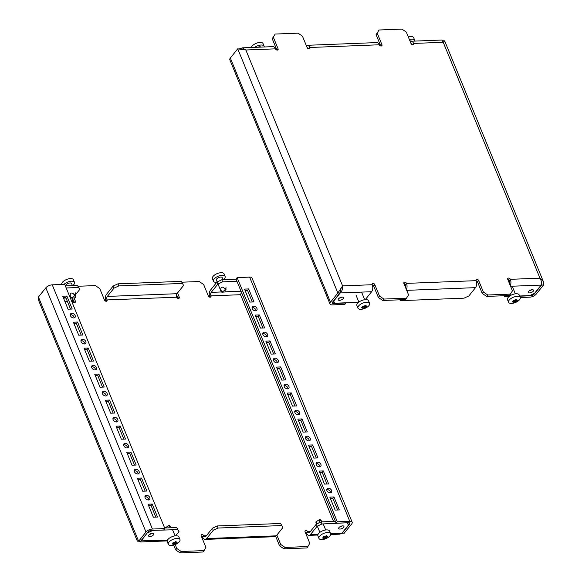 <?xml version="1.0" encoding="UTF-8"?>
<svg xmlns="http://www.w3.org/2000/svg" width="582" height="582" viewBox="0 0 582 582"><rect width="100%" height="100%" fill="white"/><g stroke="black" fill="none" stroke-linecap="round" stroke-linejoin="round"><path stroke-width="0.87" d="M117.79 419.535A2.83 1.964 38.8 0 0 115.607 417.476A2.83 1.964 38.8 0 0 113.25 417.854A2.83 1.964 38.8 0 0 113.119 419.717A2.83 1.964 38.8 0 0 115.301 421.775A2.83 1.964 38.8 0 0 117.659 421.397A2.83 1.964 38.8 0 0 117.79 419.535M116.844 421.906A2.83 1.964 38.8 0 0 116.655 420.946A2.83 1.964 38.8 0 0 112.93 418.764M107.124 393.534A2.83 1.964 38.8 0 0 104.942 391.475A2.83 1.964 38.8 0 0 102.585 391.853A2.83 1.964 38.8 0 0 102.454 393.716A2.83 1.964 38.8 0 0 104.644 395.775A2.83 1.964 38.8 0 0 107.001 395.396A2.83 1.964 38.8 0 0 107.124 393.534M106.179 395.906A2.83 1.964 38.8 0 0 105.989 394.945A2.83 1.964 38.8 0 0 102.265 392.763M139.12 471.536A2.83 1.964 38.8 0 0 136.93 469.478A2.83 1.964 38.8 0 0 134.573 469.856A2.83 1.964 38.8 0 0 134.442 471.718A2.83 1.964 38.8 0 0 136.632 473.777A2.83 1.964 38.8 0 0 138.989 473.399A2.83 1.964 38.8 0 0 139.12 471.536M138.174 473.908A2.83 1.964 38.8 0 0 137.985 472.955A2.83 1.964 38.8 0 0 134.253 470.765M128.455 445.536A2.83 1.964 38.8 0 0 126.265 443.477A2.83 1.964 38.8 0 0 123.908 443.855A2.83 1.964 38.8 0 0 123.784 445.717A2.83 1.964 38.8 0 0 125.967 447.776A2.83 1.964 38.8 0 0 128.324 447.398A2.83 1.964 38.8 0 0 128.455 445.536M127.509 447.907A2.83 1.964 38.8 0 0 127.32 446.954A2.83 1.964 38.8 0 0 123.595 444.764M96.466 367.533A2.83 1.964 38.8 0 0 94.277 365.474A2.83 1.964 38.8 0 0 91.92 365.852A2.83 1.964 38.8 0 0 91.789 367.715A2.83 1.964 38.8 0 0 93.978 369.774A2.83 1.964 38.8 0 0 96.336 369.395A2.83 1.964 38.8 0 0 96.466 367.533M95.513 369.905A2.83 1.964 38.8 0 0 95.332 368.944A2.83 1.964 38.8 0 0 91.6 366.762M85.801 341.532A2.83 1.964 38.8 0 0 83.612 339.473A2.83 1.964 38.8 0 0 81.254 339.852A2.83 1.964 38.8 0 0 81.124 341.714A2.83 1.964 38.8 0 0 83.313 343.773A2.83 1.964 38.8 0 0 85.67 343.395A2.83 1.964 38.8 0 0 85.801 341.532M84.856 343.904A2.83 1.964 38.8 0 0 84.666 342.943A2.83 1.964 38.8 0 0 80.934 340.761M299.577 412.427A2.83 1.964 38.8 0 0 297.387 410.368A2.83 1.964 38.8 0 0 295.03 410.739A2.83 1.964 38.8 0 0 294.899 412.609A2.83 1.964 38.8 0 0 297.089 414.66A2.83 1.964 38.8 0 0 299.446 414.289A2.83 1.964 38.8 0 0 299.577 412.427M298.631 414.791A2.83 1.964 38.8 0 0 298.442 413.838A2.83 1.964 38.8 0 0 294.71 411.649M288.912 386.426A2.83 1.964 38.8 0 0 286.722 384.367A2.83 1.964 38.8 0 0 284.365 384.738A2.83 1.964 38.8 0 0 284.234 386.608A2.83 1.964 38.8 0 0 286.424 388.66A2.83 1.964 38.8 0 0 288.781 388.289A2.83 1.964 38.8 0 0 288.912 386.426M287.966 388.791A2.83 1.964 38.8 0 0 287.777 387.838A2.83 1.964 38.8 0 0 284.045 385.648M320.9 464.429A2.83 1.964 38.8 0 0 318.718 462.37A2.83 1.964 38.8 0 0 316.361 462.748A2.83 1.964 38.8 0 0 316.23 464.611A2.83 1.964 38.8 0 0 318.419 466.669A2.83 1.964 38.8 0 0 320.777 466.291A2.83 1.964 38.8 0 0 320.9 464.429M319.954 466.8A2.83 1.964 38.8 0 0 319.765 465.84A2.83 1.964 38.8 0 0 316.041 463.65M310.242 438.428A2.83 1.964 38.8 0 0 308.053 436.369A2.83 1.964 38.8 0 0 305.695 436.747A2.83 1.964 38.8 0 0 305.565 438.61A2.83 1.964 38.8 0 0 307.754 440.661A2.83 1.964 38.8 0 0 310.111 440.29A2.83 1.964 38.8 0 0 310.242 438.428M309.289 440.792A2.83 1.964 38.8 0 0 309.1 439.839A2.83 1.964 38.8 0 0 305.375 437.649M278.247 360.418A2.83 1.964 38.8 0 0 276.057 358.367A2.83 1.964 38.8 0 0 273.7 358.738A2.83 1.964 38.8 0 0 273.576 360.607A2.83 1.964 38.8 0 0 275.759 362.659A2.83 1.964 38.8 0 0 278.116 362.288A2.83 1.964 38.8 0 0 278.247 360.418M277.301 362.79A2.83 1.964 38.8 0 0 277.112 361.837A2.83 1.964 38.8 0 0 273.387 359.647M267.582 334.417A2.83 1.964 38.8 0 0 265.392 332.366A2.83 1.964 38.8 0 0 263.042 332.737A2.83 1.964 38.8 0 0 262.911 334.606A2.83 1.964 38.8 0 0 265.094 336.658A2.83 1.964 38.8 0 0 267.451 336.287A2.83 1.964 38.8 0 0 267.582 334.417M266.636 336.789A2.83 1.964 38.8 0 0 266.447 335.836A2.83 1.964 38.8 0 0 262.722 333.646M70.458 315.713A2.83 1.964 -141.2 0 1 70.589 313.851A2.83 1.964 -141.2 0 1 72.946 313.472A2.83 1.964 -141.2 0 1 75.136 315.531A2.83 1.964 -141.2 0 1 75.005 317.394A2.83 1.964 -141.2 0 1 72.648 317.772A2.83 1.964 -141.2 0 1 70.458 315.713M70.276 314.76A2.83 1.964 -141.2 0 1 74.001 316.943A2.83 1.964 -141.2 0 1 74.19 317.903M252.246 308.606A2.83 1.964 -141.2 0 1 252.377 306.736A2.83 1.964 -141.2 0 1 254.734 306.365A2.83 1.964 -141.2 0 1 256.917 308.416A2.83 1.964 -141.2 0 1 256.793 310.286A2.83 1.964 -141.2 0 1 254.436 310.657A2.83 1.964 -141.2 0 1 252.246 308.606M252.057 307.645A2.83 1.964 -141.2 0 1 255.782 309.835A2.83 1.964 -141.2 0 1 255.971 310.788M149.785 497.537A2.83 1.964 38.8 0 0 147.595 495.486A2.83 1.964 38.8 0 0 145.238 495.857A2.83 1.964 38.8 0 0 145.107 497.719A2.83 1.964 38.8 0 0 147.297 499.778A2.83 1.964 38.8 0 0 149.654 499.4A2.83 1.964 38.8 0 0 149.785 497.537M148.839 499.909A2.83 1.964 38.8 0 0 148.65 498.956A2.83 1.964 38.8 0 0 144.918 496.766M331.565 490.43A2.83 1.964 38.8 0 0 329.376 488.371A2.83 1.964 38.8 0 0 327.019 488.749A2.83 1.964 38.8 0 0 326.895 490.611A2.83 1.964 38.8 0 0 329.077 492.67A2.83 1.964 38.8 0 0 331.434 492.292A2.83 1.964 38.8 0 0 331.565 490.43M330.62 492.801A2.83 1.964 38.8 0 0 330.43 491.841A2.83 1.964 38.8 0 0 326.706 489.651M74.096 298.049L75.376 301.163A1.571 1.091 -141.2 0 1 75.304 302.196A1.571 1.091 -141.2 0 1 74.612 302.516A1.571 1.091 -141.2 0 1 72.779 301.265A2.517 1.419 87.8 0 1 72.852 298.1M113.985 288.155L113.126 286.075L117.95 283.834L118.801 285.915L113.985 288.155L107.343 296.427A2.517 1.419 -92.2 0 0 107.059 299.926A1.571 1.091 -141.2 0 1 106.986 300.959A1.571 1.091 -141.2 0 1 106.295 301.272A1.571 1.091 -141.2 0 1 104.462 300.028L99.769 288.585L95.375 285.587L78.032 286.264M217.857 284.096L217.006 282.015L221.822 279.767L222.68 281.848L217.857 284.096L211.215 292.368A2.517 1.419 -92.2 0 0 210.931 295.86A1.571 1.091 -141.2 0 1 210.859 296.9A1.571 1.091 -141.2 0 1 210.167 297.213A1.571 1.091 -141.2 0 1 208.334 295.962L203.642 284.525L199.248 281.521L181.911 282.205M177.546 292.95L179.249 297.104A1.571 1.091 -141.2 0 1 179.176 298.137A1.571 1.091 -141.2 0 1 178.485 298.45A1.571 1.091 -141.2 0 1 176.652 297.198A2.517 1.419 87.8 0 1 176.935 293.706L183.577 285.435L181.315 281.353L183.577 285.435M149.945 536.495A2.83 1.273 157.7 0 0 152.782 535.498A2.83 1.273 157.7 0 0 153.837 533.825A2.83 1.273 157.7 0 0 152.499 533.308A2.83 1.273 157.7 0 0 149.661 534.298A2.83 1.273 157.7 0 0 148.599 535.978A2.83 1.273 157.7 0 0 149.945 536.495M149.567 534.363A2.83 1.273 157.7 0 0 152.018 533.359M340.034 529.053A2.83 1.273 157.7 0 0 342.871 528.063A2.83 1.273 157.7 0 0 343.933 526.39A2.83 1.273 157.7 0 0 342.587 525.873A2.83 1.273 157.7 0 0 339.75 526.863A2.83 1.273 157.7 0 0 338.695 528.536A2.83 1.273 157.7 0 0 340.034 529.053M339.662 526.928A2.83 1.273 157.7 0 0 342.114 525.924M105.378 400.205L110.711 413.205L114.865 413.045L109.532 400.045L105.378 400.205M94.713 374.204L100.046 387.205L104.2 387.045L98.867 374.044L94.713 374.204M126.709 452.207L132.041 465.207L136.195 465.047L130.863 452.047L126.709 452.207M116.044 426.206L121.376 439.206L125.53 439.046L120.198 426.046L116.044 426.206M84.048 348.203L89.381 361.204L93.535 361.044L88.209 348.043L84.048 348.203M73.39 322.202L78.723 335.203L82.877 335.043L77.544 322.042L73.39 322.202M137.374 478.208L142.699 491.208L146.86 491.048L141.528 478.048L137.374 478.208M145.98 532.021A5.034 2.263 157.7 0 1 152.411 529.031L164.873 528.543L64.718 284.343L52.256 284.831A5.034 2.263 -22.3 0 0 45.825 287.821L38.448 297.009L38.688 300.567L137.359 541.158L138.676 541.209L145.98 532.021L45.825 287.821M148.032 504.208L153.364 517.216L157.518 517.049L152.193 504.048L148.032 504.208M72.212 309.042L68.058 309.202L62.725 296.202L66.879 296.042L72.212 309.042M113.177 413.111L108.398 401.456L105.931 401.558M102.512 387.11L97.732 375.455L95.266 375.557M134.507 465.113L129.728 453.458L127.262 453.56M123.842 439.112L119.063 427.457L116.596 427.559M91.847 361.109L87.067 349.455L84.601 349.549M81.189 335.108L76.409 323.454L73.943 323.548M145.173 491.113L140.393 479.459L137.927 479.561M63.278 297.548L65.744 297.453L70.524 309.107M138.531 541.216L140.677 541.136L148.061 531.941A2.517 1.128 157.7 0 1 151.276 530.449L163.738 529.962L164.873 528.543M155.831 517.114L151.051 505.467L148.585 505.562M342.973 533.221L344.275 533.17L342.201 533.25L349.578 524.062A2.517 1.128 157.7 0 0 349.833 523.182A2.517 1.128 157.7 0 0 348.64 522.723L336.17 523.211L337.313 521.799L349.775 521.312A5.034 2.263 157.7 0 1 352.161 522.229L252.006 278.029A5.034 2.263 -22.3 0 0 249.62 277.105L237.15 277.599L236.016 279.011L336.17 523.211M344.202 533.17L351.659 523.975A5.034 2.263 157.7 0 0 352.161 522.229M113.126 286.075L106.484 294.354A5.034 2.837 -92.2 0 0 105.88 301.229M217.006 282.015L210.364 290.287A5.034 2.837 -92.2 0 0 209.753 297.169M176.812 548.484L181.206 551.489L204.056 550.594L202.922 552.005L180.071 552.9L175.677 549.903L176.812 548.484L175.204 544.57M204.056 550.594L205.897 547.349L201.205 535.913A1.571 1.091 38.8 0 1 201.277 534.873A1.571 1.091 38.8 0 1 202.587 534.662A1.571 1.091 38.8 0 1 203.802 535.811L206.406 535.709M280.684 544.425L285.085 547.422L307.936 546.527L306.801 547.946L283.943 548.833L279.549 545.836L280.684 544.425L276.85 535.069M307.936 546.527L309.77 543.29L305.077 531.846A1.571 1.091 38.8 0 1 305.15 530.813A1.571 1.091 38.8 0 1 306.459 530.602A1.571 1.091 38.8 0 1 307.674 531.744L310.279 531.642M305.121 531.955A1.571 1.091 -141.2 0 1 306.539 533.156A5.034 2.837 87.8 0 0 309.006 535.36L317.816 535.018M279.549 545.836L275.672 536.371M201.248 536.015A1.571 1.091 -141.2 0 1 202.667 537.222A5.034 2.837 87.8 0 0 205.133 539.419L274.726 536.699A5.034 2.837 -92.2 0 0 276.239 535.833L282.881 527.561L280.619 523.48L282.881 527.561M175.677 549.903L173.698 545.072M72.634 298.661L74.198 302.473M176.506 294.594L178.07 298.406M241.435 292.302L240.541 294.703L241.457 292.273M118.801 285.915L182.166 283.434M117.95 283.834L181.315 281.353M65.359 285.893L77.435 285.42L79.705 289.501L77.435 285.42M66.21 287.974L78.286 287.501M221.822 279.767L236.103 279.215M222.68 281.848L236.954 281.295M75.413 294.841L79.705 289.501M213.281 530.282L212.43 528.201L217.253 525.961L218.105 528.041L213.281 530.282L206.639 538.554A5.034 2.837 87.8 0 1 205.133 539.419M212.43 528.201L205.788 536.473A2.517 1.419 87.8 0 1 205.031 536.91A2.517 1.419 87.8 0 1 203.802 535.811L202.667 537.222M317.161 526.215L316.31 524.135L321.126 521.894L321.977 523.975L317.161 526.215L310.519 534.487A5.034 2.837 87.8 0 1 309.006 535.36M316.31 524.135L309.668 532.414A2.517 1.419 87.8 0 1 308.911 532.843A2.517 1.419 87.8 0 1 307.674 531.744L306.539 533.156M139.2 541.195L140.131 541.966L140.99 541.122L147.53 532.603M330.62 533.701L341.889 533.265L339.735 534.16L330.656 534.509M152.368 530.406L177.59 529.62L176.739 527.539L179.001 531.621L177.59 529.62M164.655 528.012L176.739 527.539M321.126 521.894L335.407 521.334M321.977 523.975L347.032 522.789M347.578 522.767L348.531 524.993L347.119 522.992M175.64 535.811L179.001 531.621M152.455 530.609L147.632 532.85M341.889 533.265L348.531 524.993M167.514 540.081L140.888 540.874M218.105 528.041L281.47 525.561M217.253 525.961L280.619 523.48M181.206 551.489L180.071 552.9M285.085 547.422L283.943 548.833M307.311 431.939L301.978 418.931L297.824 419.098L303.157 432.099L307.311 431.939M296.653 405.93L291.32 392.93L287.166 393.097L292.491 406.098L296.653 405.93M328.641 483.94L323.308 470.94L319.154 471.1L324.487 484.1L328.641 483.94M317.976 457.939L312.643 444.939L308.489 445.099L313.822 458.099L317.976 457.939M264.657 327.928L259.325 314.927L255.171 315.095L260.503 328.095L264.657 327.928M285.988 379.93L280.655 366.929L276.501 367.097L281.834 380.097L285.988 379.93M275.322 353.929L269.99 340.928L265.836 341.096L271.168 354.096L275.322 353.929M244.505 289.094L248.66 288.927L253.992 301.927L249.838 302.094L244.505 289.094M339.306 509.941L333.973 496.941L329.819 497.101L335.152 510.101L339.306 509.941M237.15 277.599L337.313 521.799M305.623 432.004L300.843 420.349L298.377 420.444M294.958 406.003L290.185 394.349L287.719 394.443M326.953 484.006L322.173 472.351L319.707 472.446M316.288 458.005L311.508 446.35L309.042 446.445M262.969 327.993L258.19 316.346L255.724 316.441M284.3 379.995L279.52 368.348L277.054 368.442M273.635 353.994L268.855 342.347L266.389 342.442M245.058 290.44L247.525 290.345L252.304 301.993M337.618 510.007L332.839 498.352L330.372 498.447M332.839 498.352L333.973 496.941M151.051 505.467L152.193 504.048M247.525 290.345L248.66 288.927M65.744 297.453L66.879 296.042M268.855 342.347L269.99 340.928M279.52 368.348L280.655 366.929M258.19 316.346L259.325 314.927M311.508 446.35L312.643 444.939M322.173 472.351L323.308 470.94M290.185 394.349L291.32 392.93M300.843 420.349L301.978 418.931M140.393 479.459L141.528 478.048M76.409 323.454L77.544 322.042M87.067 349.455L88.209 348.043M119.063 427.457L120.198 426.046M129.728 453.458L130.863 452.047M97.732 375.455L98.867 374.044M108.398 401.456L109.532 400.045M165.412 527.772L168.867 525.408L169.951 525.924M176.324 542.22L176.077 541.558A12.819 1.811 71.8 0 1 176.142 542.118L176.324 542.22A12.819 8.883 38.8 0 0 177.095 542.082L177.11 542.388A12.819 10.694 117.3 0 1 176.361 542.984L176.193 543.195A12.819 1.811 71.8 0 1 176.171 543.559L175.648 543.886A12.819 8.883 -141.2 0 1 174.876 544.017L174.527 544.134A12.819 10.694 117.3 0 1 173.691 544.526L173.152 544.548A12.819 1.811 -108.2 0 0 173.174 544.192L172.992 544.097A12.819 8.883 -141.2 0 1 172.134 544.024L172.119 543.712A12.819 10.694 -62.7 0 0 172.956 543.326L173.123 543.115A12.819 1.811 -108.2 0 0 173.058 542.548L173.582 542.22A12.819 8.883 38.8 0 0 174.44 542.293L174.789 542.177A12.819 10.694 -62.7 0 0 175.538 541.58L176.055 541.493M179.976 539.543L178.907 536.939A6.293 2.83 157.7 0 0 174.025 536.066A6.293 2.83 157.7 0 0 167.892 539.529A6.293 2.83 157.7 0 0 167.267 541.718L168.336 544.316A6.293 2.83 157.7 0 0 172.607 545.319A12.92 12.92 0 0 0 177.641 543.253A6.293 2.83 157.7 0 0 179.351 541.726A6.293 2.83 157.7 0 0 179.976 539.543A6.293 2.83 157.7 0 0 175.095 538.663A6.293 2.83 157.7 0 0 168.962 542.133A6.293 2.83 157.7 0 0 168.336 544.316M168.816 527.852L169.144 526.834L170.279 526.172L171.552 527.743M173.123 543.137L173.691 544.526L173.152 544.548M173.174 544.192L172.723 543.442M412.551 44.77L413.613 43.439A1.571 1.091 -141.2 0 1 413.54 44.472A1.571 1.091 -141.2 0 1 412.849 44.785A1.571 1.091 -141.2 0 1 411.016 43.541L406.323 32.097L401.929 29.1L379.078 29.995L376.103 34.651L379.078 29.995M380.868 46.007L381.93 44.676A1.571 1.091 -141.2 0 1 381.857 45.709A1.571 1.091 -141.2 0 1 381.166 46.029A1.571 1.091 -141.2 0 1 379.333 44.778L309.74 47.498A1.571 1.091 -141.2 0 1 309.668 48.539A1.571 1.091 -141.2 0 1 308.977 48.852A1.571 1.091 -141.2 0 1 307.143 47.6L302.451 36.164L298.057 33.167L275.199 34.054L272.231 38.71L275.199 34.054M276.988 50.067L278.058 48.742A1.571 1.091 -141.2 0 1 277.985 49.776A1.571 1.091 -141.2 0 1 277.294 50.088A1.571 1.091 -141.2 0 1 275.461 48.844L245.851 50.001L242.265 47.84L240.075 48.786M532.21 289.712A2.83 1.273 157.7 0 0 529.373 290.702A2.83 1.273 157.7 0 0 528.318 292.375A2.83 1.273 157.7 0 0 529.656 292.892A2.83 1.273 157.7 0 0 532.501 291.902A2.83 1.273 157.7 0 0 533.556 290.229A2.83 1.273 157.7 0 0 532.21 289.712M342.121 297.147A2.83 1.273 157.7 0 0 339.284 298.137A2.83 1.273 157.7 0 0 338.222 299.817A2.83 1.273 157.7 0 0 339.568 300.334A2.83 1.273 157.7 0 0 342.405 299.337A2.83 1.273 157.7 0 0 343.46 297.664A2.83 1.273 157.7 0 0 342.121 297.147M541.304 284.656L541.478 285.071L543.552 284.991L536.175 294.179A5.034 2.263 157.7 0 1 529.744 297.169L520.243 297.54M530.639 295.161L530.879 295.758L519.69 296.194M339.99 292.273L340.266 292.942C342.129 290.956 342.907 288.607 342.594 285.886L337.88 293.037L339.953 292.95L332.577 302.145A2.517 1.128 157.7 0 0 332.322 303.018A2.517 1.128 157.7 0 0 333.515 303.477L332.839 301.818M329.994 303.971L229.839 59.771A5.034 2.263 -22.3 0 1 230.341 58.025L237.725 48.83L337.88 293.037L330.496 302.225A5.034 2.263 157.7 0 0 329.994 303.971A5.034 2.263 157.7 0 0 332.38 304.895L344.85 304.401L345.984 302.989L333.515 303.477M239.027 48.779L239.857 48.779M541.42 284.074L541.478 285.071L534.094 294.259L533.847 293.67M276.879 50.045L272.231 38.71M380.752 45.985L376.103 34.651M507.802 279.527A1.571 1.091 -141.2 0 1 509.221 280.735A2.517 1.419 87.8 0 1 509.366 283.339M476.12 280.771A1.571 1.091 -141.2 0 1 477.538 281.972L478.673 280.56L483.366 291.997L487.76 295.001L486.625 296.413L509.483 295.518L512.451 290.862L507.759 279.425A1.571 1.091 38.8 0 1 507.831 278.385A1.571 1.091 38.8 0 1 509.141 278.174A1.571 1.091 38.8 0 1 510.356 279.324A5.034 2.837 87.8 0 1 510.269 285.544M486.625 296.413L482.231 293.415L483.366 291.997M477.538 281.972L482.231 293.415M403.93 283.594A1.571 1.091 -141.2 0 1 405.348 284.802A2.517 1.419 87.8 0 1 405.494 287.406M372.247 284.831A1.571 1.091 -141.2 0 1 373.666 286.038L374.801 284.62L379.493 296.063L383.887 299.061L382.752 300.479L405.603 299.585L408.579 294.928L403.886 283.485A1.571 1.091 38.8 0 1 403.959 282.452A1.571 1.091 38.8 0 1 405.268 282.241A1.571 1.091 38.8 0 1 406.483 283.383A5.034 2.837 87.8 0 1 406.396 289.61M382.752 300.479L378.358 297.475L379.493 296.063M373.666 286.038L378.358 297.475M278.058 48.742L273.365 37.299M374.801 284.62A1.571 1.091 38.8 0 0 373.586 283.478A1.571 1.091 38.8 0 0 372.276 283.689A1.571 1.091 38.8 0 0 372.204 284.722L342.594 285.886L341.154 288.105L339.953 292.95M383.887 299.061L406.738 298.166M478.673 280.56A1.571 1.091 38.8 0 0 477.458 279.418A1.571 1.091 38.8 0 0 476.149 279.629A1.571 1.091 38.8 0 0 476.076 280.662L406.483 283.383L405.348 284.802M487.76 295.001L510.618 294.106M381.93 44.676L377.238 33.239M308.555 48.808A2.517 1.419 -92.2 0 0 307.369 47.811A2.517 1.419 -92.2 0 0 307.252 47.826M412.434 44.741A2.517 1.419 -92.2 0 0 411.248 43.752A2.517 1.419 -92.2 0 0 411.132 43.766M308.671 48.83L309.74 47.498A5.034 2.837 -92.2 0 0 307.274 45.301L376.867 42.581A5.034 2.837 87.8 0 1 379.333 44.778M307.274 45.301A5.034 2.837 -92.2 0 0 306.328 45.629M411.147 41.235L441.869 40.034L443.222 42.282L413.613 43.439A5.034 2.837 -92.2 0 0 411.147 41.235A5.034 2.837 -92.2 0 0 410.208 41.562M242.265 47.84L272.994 46.64A5.034 2.837 87.8 0 1 275.461 48.844M400.089 299.795L400.685 300.647L464.05 298.166L468.874 295.925L475.516 287.646A5.034 2.837 -92.2 0 0 476.076 280.662M365.263 299.65L371.636 291.713A5.034 2.837 -92.2 0 0 372.204 284.722M340.565 289.698L341.43 287.53M543.552 284.991L543.312 281.433L539.965 278.16C541.449 280.83 541.849 283.136 541.165 285.078L534.523 293.357L529.7 295.598L519.61 295.991M509.243 296.398L504.565 296.58L503.968 295.736M358.621 302.291L335.036 303.215L333.624 301.214L340.266 292.942L371.636 291.713M529.285 290.767A2.83 1.273 157.7 0 0 531.737 289.763M339.19 298.202A2.83 1.273 157.7 0 0 341.641 297.198M509.221 280.735L510.356 279.324L539.965 278.16L443.222 42.282L444.641 40.842L442.8 40.805M237.725 48.83L245.851 50.001L342.594 285.886M530.879 295.758A2.517 1.128 157.7 0 0 534.094 294.259M316.033 521.879L319.482 519.515L320.573 520.032M316.477 523.982L316.033 522.665L317.496 523.589M326.502 535.535L326.698 535.666A12.819 1.811 71.8 0 1 326.764 536.233L326.946 536.328A12.819 8.883 38.8 0 0 327.717 536.189L327.731 536.495A12.819 10.694 117.3 0 1 326.982 537.091L326.815 537.31A12.819 1.811 71.8 0 1 326.793 537.666L326.269 537.994A12.819 8.883 -141.2 0 1 325.498 538.132L325.142 538.248A12.819 10.694 117.3 0 1 324.312 538.634L323.774 538.656A12.819 1.811 -108.2 0 0 323.796 538.299L323.614 538.204A12.819 8.883 -141.2 0 1 322.755 538.132L322.741 537.819A12.819 10.694 -62.7 0 0 323.577 537.433L323.745 537.222A12.819 1.811 -108.2 0 0 323.679 536.655L324.203 536.328A12.819 8.883 38.8 0 0 325.062 536.4L325.411 536.284A12.819 10.694 -62.7 0 0 326.16 535.687L326.669 535.6M330.598 533.65L329.528 531.046A6.293 2.83 157.7 0 0 324.647 530.173A6.293 2.83 157.7 0 0 318.514 533.643A6.293 2.83 157.7 0 0 317.888 535.826L318.958 538.423A6.293 2.83 157.7 0 0 323.228 539.427A12.92 12.92 0 0 0 328.255 537.361A6.293 2.83 157.7 0 0 329.972 535.833A6.293 2.83 157.7 0 0 330.598 533.65A6.293 2.83 157.7 0 0 325.709 532.77A6.293 2.83 157.7 0 0 319.583 536.24A6.293 2.83 157.7 0 0 318.958 538.423M326.771 536.262L326.473 535.542L326.946 536.328M316.463 524.062L316.033 522.665M318.849 522.956L319.765 520.941L320.9 520.279L322.173 521.85M323.745 537.244L324.312 538.634L323.774 538.656M323.796 538.299L323.345 537.55M75.267 297.795L75.224 295.743L74.678 295.765L71.208 298.115L75.267 297.795M75.391 295.823L75.304 293.874C75.253 294.79 74.692 294.812 73.623 293.939C71.528 292.47 70.4 292.811 70.226 294.95L70.342 296.973M63.984 284.372A6.293 2.83 -22.3 0 1 70.066 281.361A6.293 2.83 -22.3 0 1 74.489 282.335A6.293 2.83 -22.3 0 1 73.863 284.518A6.293 2.83 -22.3 0 1 72.757 285.602M61.757 284.46A6.293 2.83 -22.3 0 1 62.405 282.328A6.293 2.83 -22.3 0 1 64.122 280.8A6.293 2.83 -22.3 0 1 69.149 278.734A6.293 2.83 -22.3 0 1 73.419 279.738L74.489 282.335M65.744 285.878A3.143 1.411 -22.3 0 1 66.072 284.824A3.143 1.411 -22.3 0 1 69.134 283.092A3.143 1.411 -22.3 0 1 71.579 283.529L72.43 285.617M71.208 298.115L70.458 297.387M75.413 292.877L75.224 295.743M225.889 291.902L225.838 289.851L225.299 289.872L221.829 292.222L225.889 291.902M226.012 289.931L225.925 287.981C225.874 288.898 225.314 288.919 224.245 288.046C222.149 286.577 221.015 286.919 220.847 289.058L220.964 291.08M216.737 282.35A6.293 2.83 -22.3 0 1 213.47 281.222A6.293 2.83 -22.3 0 1 214.096 279.033A6.293 2.83 -22.3 0 1 220.229 275.57A6.293 2.83 -22.3 0 1 225.11 276.443A6.293 2.83 -22.3 0 1 224.485 278.632A6.293 2.83 -22.3 0 1 223.379 279.709M213.47 281.222L212.401 278.618A6.293 2.83 -22.3 0 1 213.027 276.435A6.293 2.83 -22.3 0 1 214.736 274.908A6.293 2.83 -22.3 0 1 219.77 272.842A6.293 2.83 -22.3 0 1 224.041 273.846L225.11 276.443M217.166 281.943L216.38 280.029A3.143 1.411 -22.3 0 1 216.693 278.931A3.143 1.411 -22.3 0 1 219.756 277.199A3.143 1.411 -22.3 0 1 222.2 277.636L223.052 279.724M221.829 292.222L221.08 291.495L218.017 284.023M226.034 286.984L225.838 289.851M362.95 308.453L362.775 308.387A12.819 1.811 -108.2 0 0 362.797 308.031L362.615 307.936A12.819 8.883 -141.2 0 1 361.764 307.863L361.749 307.551A12.819 10.694 -62.7 0 0 362.579 307.165L362.746 306.954A12.819 1.811 -108.2 0 0 362.681 306.387L363.212 306.059A12.819 8.883 38.8 0 0 364.063 306.132L364.412 306.016A12.819 10.694 -62.7 0 0 365.161 305.419L365.7 305.397A12.819 1.811 71.8 0 1 365.765 305.957L365.947 306.059A12.819 8.883 38.8 0 0 366.718 305.921L366.733 306.227A12.819 10.694 117.3 0 1 365.983 306.823L365.816 307.034A12.819 1.811 71.8 0 1 365.794 307.398L365.27 307.725A12.819 8.883 -141.2 0 1 364.499 307.856L364.15 307.973A12.819 10.694 117.3 0 1 363.313 308.365L362.775 308.387M369.599 303.382L368.53 300.778A6.293 2.83 157.7 0 0 363.648 299.905A6.293 2.83 157.7 0 0 357.515 303.368A6.293 2.83 157.7 0 0 356.89 305.557L357.959 308.154A6.293 2.83 157.7 0 0 362.23 309.158A12.92 12.92 0 0 0 367.264 307.092A6.293 2.83 157.7 0 0 368.973 305.565A6.293 2.83 157.7 0 0 369.599 303.382A6.293 2.83 157.7 0 0 364.718 302.502A6.293 2.83 157.7 0 0 358.585 305.972A6.293 2.83 157.7 0 0 357.959 308.154M362.782 307.987L362.346 307.281M365.161 305.419L365.678 305.332M365.481 305.274L365.947 306.059M513.571 302.56L513.397 302.495A12.819 1.811 -108.2 0 0 513.419 302.138L513.237 302.043A12.819 8.883 -141.2 0 1 512.378 301.971L512.364 301.658A12.819 10.694 -62.7 0 0 513.2 301.272L513.368 301.061A12.819 1.811 -108.2 0 0 513.302 300.494L513.826 300.167A12.819 8.883 38.8 0 0 514.684 300.239L515.034 300.123A12.819 10.694 -62.7 0 0 515.783 299.526L516.321 299.504A12.819 1.811 71.8 0 1 516.387 300.072L516.569 300.167A12.819 8.883 38.8 0 0 517.34 300.028L517.354 300.334A12.819 10.694 117.3 0 1 516.605 300.93L516.438 301.149A12.819 1.811 71.8 0 1 516.416 301.505L515.892 301.832A12.819 8.883 -141.2 0 1 515.121 301.971L514.764 302.087A12.819 10.694 117.3 0 1 513.935 302.473L513.397 302.495M520.221 297.489L519.151 294.885A6.293 2.83 157.7 0 0 514.27 294.012A6.293 2.83 157.7 0 0 508.137 297.482A6.293 2.83 157.7 0 0 507.511 299.665L508.581 302.262A6.293 2.83 157.7 0 0 512.851 303.266A12.92 12.92 0 0 0 517.878 301.2A6.293 2.83 157.7 0 0 519.595 299.672A6.293 2.83 157.7 0 0 520.221 297.489A6.293 2.83 157.7 0 0 515.339 296.609A6.293 2.83 157.7 0 0 509.206 300.079A6.293 2.83 157.7 0 0 508.581 302.262M513.419 302.138L512.968 301.389M515.783 299.526L516.292 299.439M516.394 300.101L516.096 299.381L516.569 300.167M254.632 47.36A6.293 2.83 -22.3 0 1 264.112 46.174A6.293 2.83 -22.3 0 1 264.184 46.982M251.344 47.491A6.293 2.83 -22.3 0 1 252.028 46.167A6.293 2.83 -22.3 0 1 253.745 44.639A6.293 2.83 -22.3 0 1 258.772 42.573A6.293 2.83 -22.3 0 1 263.042 43.577L264.112 46.174M257.804 47.237A3.143 1.411 -22.3 0 1 261.012 47.113M409.372 39.532A6.293 2.83 -22.3 0 1 414.733 40.282A6.293 2.83 -22.3 0 1 414.806 41.096M409.393 36.681A12.92 12.92 0 0 0 408.302 36.928A6.293 2.83 -22.3 0 1 409.393 36.681A6.293 2.83 -22.3 0 1 413.664 37.684L414.733 40.282M409.954 40.936A3.143 1.411 -22.3 0 1 411.634 41.22M152.411 529.031L52.256 284.831M349.04 522.738L349.578 524.062M138.603 541.216L38.448 297.009M105.989 301.25L107.059 299.926L176.652 297.198M64.929 301.571L67.396 301.476M71.681 301.309L72.779 301.265M209.869 297.191L210.931 295.86L240.541 294.703L333.515 521.407M107.343 296.427L176.935 293.706M63.518 298.144L65.984 298.049M70.269 297.882L70.931 297.853M211.215 292.368L221.546 291.96M225.932 291.793L241.021 291.204M310.519 534.487L318.136 534.189M206.639 538.554L276.239 535.833M179.249 297.104L178.187 298.428M75.376 301.163L74.307 302.495M249.62 277.105L349.775 521.312M165.63 527.976L165.535 527.488M175.735 541.464L176.361 542.984M176.193 543.195L175.531 541.587M175.408 541.689L176.171 543.559M174.163 542.271L174.876 544.017M175.648 543.886L174.906 542.089M174.527 544.134L173.742 542.235M169.144 526.834L168.867 525.408M230.341 58.025L330.496 302.225M308.154 48.19L307.551 48.211M412.034 44.123L411.423 44.152M541.165 285.078L510.574 286.279M475.516 287.646L406.694 290.345M316.433 523.022L316.157 521.596M326.357 535.571L326.982 537.091M326.815 537.31L326.153 535.695M326.029 535.796L326.793 537.666M324.785 536.386L325.498 538.132M326.269 537.994L325.527 536.197M325.142 538.248L324.363 536.342M323.461 537.492L323.781 538.255M319.765 520.941L319.482 519.515M70.298 296.02L71.353 297.846M73.623 293.939L74.678 295.765M220.92 290.127L221.975 291.953M224.245 288.046L225.299 289.872M365.358 305.303L365.983 306.823M365.816 307.034L365.154 305.426M365.03 305.528L365.794 307.398M363.786 306.11L364.499 307.856M365.27 307.725L364.528 305.928M364.15 307.973L363.364 306.074M362.746 306.976L363.313 308.365M513.084 301.331L513.404 302.094M515.979 299.41L516.605 300.93M516.438 301.149L515.776 299.534M515.652 299.635L516.416 301.505M514.408 300.225L515.121 301.971M515.892 301.832L515.15 300.036M514.764 302.087L513.986 300.181M513.368 301.083L513.935 302.473M140.131 541.966L167.194 540.904M240.846 293.895L240.57 294.492M172.585 529.816L175.073 535.869M175.851 541.435L176.15 542.155M169.377 525.335L170.279 526.172M543.312 281.433L444.641 40.842M317.321 526.143L319.867 532.363M323.206 523.924L325.687 529.976M323.468 537.484L323.788 538.277M315.99 521.799L315.946 522.687M319.998 519.442L320.9 520.279M69.149 278.734A12.92 12.92 0 0 0 64.122 280.8M219.77 272.842A12.92 12.92 0 0 0 214.736 274.908M361.575 292.106L364.696 299.708M355.966 295.016L358.876 302.094M365.474 305.274L365.772 305.994M512.196 286.213L515.317 293.815M509.214 295.532L509.49 296.202M513.091 301.323L513.411 302.116M258.772 42.573A12.92 12.92 0 0 0 253.745 44.639"/></g></svg>
